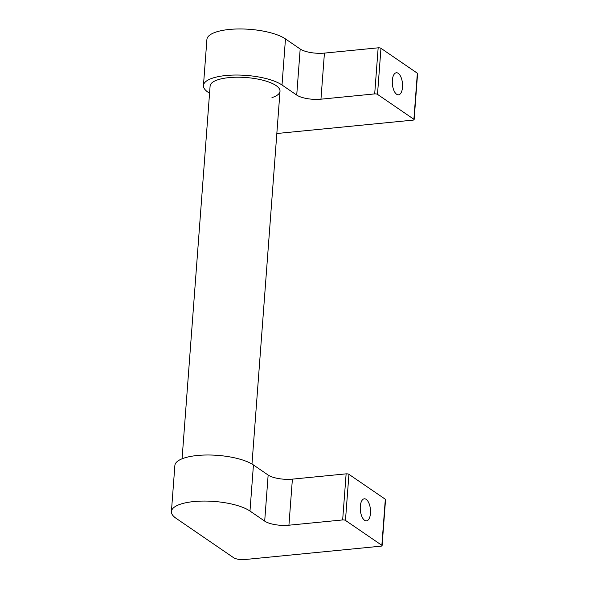 <?xml version="1.0" encoding="UTF-8"?>
<svg xmlns="http://www.w3.org/2000/svg" width="589" height="589" viewBox="0 0 589 589"><rect width="100%" height="100%" fill="white"/><g stroke="black" fill="none" stroke-linecap="round" stroke-linejoin="round"><path stroke-width="0.88" d="M271.971 97.597A35.053 11.154 -175.7 0 0 280.011 91.266A35.053 11.154 -175.7 0 0 228.966 77.623A35.053 11.154 -175.7 0 0 210.104 86.009L182.075 458.787M398.216 73.316A11.081 5.058 -95.6 0 1 402.574 85.317A11.081 5.058 -95.6 0 1 398.51 94.822A11.081 5.058 -95.6 0 1 396.64 94.269A11.081 5.058 -95.6 0 1 392.281 82.276A11.081 5.058 -95.6 0 1 396.345 72.764A11.081 5.058 -95.6 0 1 398.216 73.316M285.474 38.933L282.013 85.007A41.731 13.282 -175.7 0 0 225.904 75.525A41.731 13.282 -175.7 0 0 203.448 85.508L206.908 39.434A41.731 13.282 4.3 0 1 229.371 29.45A41.731 13.282 4.3 0 1 285.474 38.933L300.184 49.005A18.023 5.735 -175.7 0 0 324.429 53.106L378.16 47.827A2.084 0.663 4.3 0 1 380.965 48.298L377.497 94.373L413.89 119.295L417.358 73.22A2.084 0.663 4.3 0 1 417.586 73.551L414.126 119.626A2.084 0.663 -175.7 0 0 413.89 119.295M380.965 48.298L417.358 73.22M414.126 119.626A2.084 0.663 -175.7 0 1 412.999 120.127L276.837 133.512M209.559 93.268L208.101 92.274A41.731 13.282 -175.7 0 1 203.448 85.508M282.013 85.007L296.723 95.079L300.184 49.005M324.429 53.106L320.961 99.18L374.692 93.901L378.16 47.827M377.497 94.373A2.084 0.663 -175.7 0 0 374.692 93.901M320.961 99.18A18.023 5.735 4.3 0 1 296.723 95.079M366.181 499.354A11.081 5.058 84.4 0 0 364.311 498.802A11.081 5.058 84.4 0 0 360.247 508.307A11.081 5.058 84.4 0 0 364.606 520.308A11.081 5.058 84.4 0 0 366.476 520.86A11.081 5.058 84.4 0 0 370.54 511.348A11.081 5.058 84.4 0 0 366.181 499.354M345.463 520.411L348.931 474.336L385.324 499.251L381.856 545.326A2.084 0.663 4.3 0 1 382.092 545.664A2.084 0.663 4.3 0 1 380.965 546.165L244.752 559.55A8.349 2.658 4.3 0 1 233.531 557.65L176.067 518.305A41.731 13.282 4.3 0 1 171.414 511.546A41.731 13.282 4.3 0 1 193.869 501.563A41.731 13.282 4.3 0 1 249.979 511.046L264.689 521.118A18.023 5.735 -175.7 0 0 288.927 525.211L342.658 519.932A2.084 0.663 4.3 0 1 345.463 520.411L381.856 545.326M249.979 511.046L253.439 464.971L268.15 475.043L264.689 521.118M288.927 525.211L292.394 479.137L346.126 473.858L342.658 519.932M253.439 464.971A41.731 13.282 -175.7 0 0 197.337 455.488A41.731 13.282 -175.7 0 0 174.874 465.472L171.414 511.546M292.394 479.137A18.023 5.735 4.3 0 1 268.15 475.043M348.931 474.336A2.084 0.663 -175.7 0 0 346.126 473.858M382.092 545.664L385.552 499.59A2.084 0.663 -175.7 0 0 385.324 499.251M280.011 91.266L251.982 464.044"/></g></svg>
